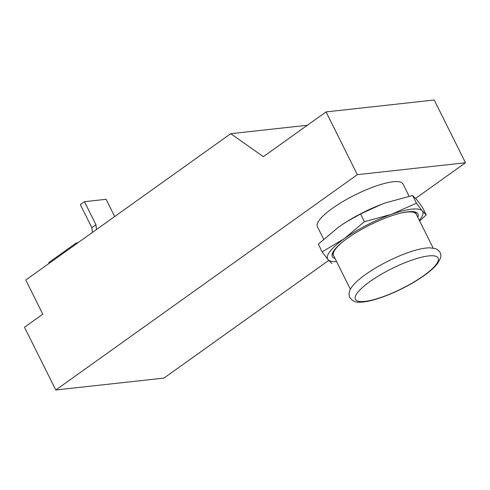<?xml version="1.0" encoding="UTF-8"?>
<svg xmlns="http://www.w3.org/2000/svg" width="490" height="490" viewBox="0 0 490 490"><rect width="100%" height="100%" fill="white"/><g stroke="black" fill="none" stroke-linecap="round" stroke-linejoin="round"><path stroke-width="0.73" d="M25.774 280.035L230.717 133.69L263.375 156.671L326.058 111.91L357.345 174.661L55.787 389.997L24.5 327.24L42.795 314.176L25.774 280.035M307.371 125.25L230.717 133.69M414.271 211.796A46.336 11.209 -26.5 0 1 416.206 214.063M333.476 255.315A46.336 11.209 -26.5 0 1 332.832 252.399M335.087 258.567A47.824 11.57 -26.5 0 1 332.404 253.373A47.824 11.57 -26.5 0 1 347.33 238.348A47.824 11.57 -26.5 0 1 415.3 212.041A47.824 11.57 -26.5 0 1 417.835 217.309M419.654 220.966L426.214 214.883L422.282 210.957A53.134 12.856 -26.5 0 1 419.342 220.335M416.445 203.197L391.381 214.357A53.134 12.856 -26.5 0 1 422.282 210.957L416.445 203.197L412.598 195.492L416.531 199.418L422.374 207.178L426.214 214.883M344.237 238.691A53.134 12.856 -26.5 0 1 391.381 214.357L364.413 221.688L344.237 238.691L322.157 251.866L327.994 259.62A53.134 12.856 -26.5 0 1 344.237 238.691M322.157 251.866L318.31 244.155L338.486 227.152L346.277 221.964L360.567 213.977L381.545 204.336L385.63 202.823L412.598 195.492M342.749 224.224A53.134 12.856 -26.5 0 1 346.632 221.731A53.134 12.856 -26.5 0 1 381.471 204.361A53.134 12.856 -26.5 0 1 385.63 202.823M336.593 261.587A53.134 12.856 -26.5 0 1 327.994 259.62L331.926 263.553M360.567 213.977L364.413 221.688M323.639 239.175L317.385 226.631A47.824 11.57 -26.5 0 1 332.373 208.354A47.824 11.57 -26.5 0 1 375.965 186.053A47.824 11.57 -26.5 0 1 402.982 183.958L409.101 196.227M399.154 213.518A46.232 11.184 -26.5 0 1 416.28 214.197L433.142 248.02M350.399 289.272L333.537 255.455A46.232 11.184 -26.5 0 1 343.3 241.362M328.698 260.441L163.942 378.09L55.787 389.997M326.058 111.91L434.214 100.003L465.5 162.76L415.63 198.37M465.5 162.76L357.345 174.661M92.359 232.487L91.844 227.703L80.342 204.63L84.458 201.69L95.96 224.763L96.475 229.547M77.898 242.813L76.207 242.997L48.755 262.597L49.135 263.351M76.207 242.997L76.581 243.751M114.685 216.543L106.091 199.308L84.458 201.69M91.844 227.703L95.96 224.763M369.877 281.621A46.232 11.184 -26.5 0 1 437.778 257.489A46.232 11.184 -26.5 0 1 382.635 296.867A46.232 11.184 -26.5 0 1 369.877 281.621M346.632 221.731L346.271 221.958M365.571 274.467C359.703 278.645 355.311 282.577 352.39 286.258C349.339 289.921 348.384 293.51 349.535 297.02C352.028 300.976 355.679 302.685 360.475 302.14C373.294 301.999 398.444 291.948 416.868 280.396C426.496 274.406 433.393 268.79 437.564 263.54L440.443 258.304C441.747 254.279 440.179 251.07 435.733 248.687L429.699 247.793C422.76 247.983 413.787 250.243 402.786 254.567C388.999 260.092 376.596 266.725 365.571 274.467"/></g></svg>
